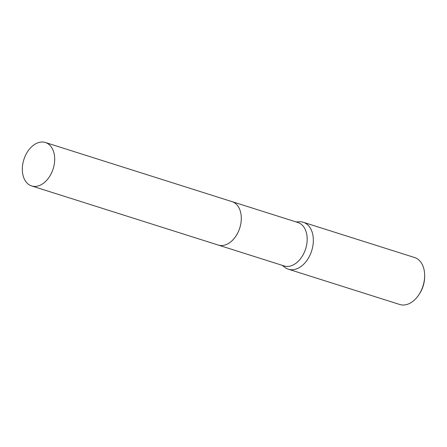 <?xml version="1.0" encoding="UTF-8"?>
<svg xmlns="http://www.w3.org/2000/svg" width="447" height="447" viewBox="0 0 447 447"><rect width="100%" height="100%" fill="white"/><g stroke="black" fill="none" stroke-linecap="round" stroke-linejoin="round"><path stroke-width="0.67" d="M218.454 245.129L284.119 265.931A22.78 15.36 -72.4 0 0 291.857 265.546A22.78 15.36 -72.4 0 0 306.877 243.425A22.78 15.36 -72.4 0 0 297.881 222.494L232.211 201.692M282.303 265.356L284.773 267.289A24.63 16.606 -72.4 0 0 288.416 269.228A24.63 16.606 -72.4 0 0 296.78 268.815A24.63 16.606 -72.4 0 0 313.023 244.895A24.63 16.606 -72.4 0 0 303.289 222.276A24.63 16.606 -72.4 0 0 299.194 221.762L296.059 221.919M288.416 269.228L399.724 304.491A24.63 16.606 -72.4 0 0 408.089 304.077A24.63 16.606 -72.4 0 0 418.588 295.165A24.63 16.606 -72.4 0 0 424.65 276.022A24.63 16.606 -72.4 0 0 414.598 257.533L303.289 222.276M418.588 295.165L419.174 294.299A22.166 14.947 -72.4 0 0 424.633 277.067L424.65 276.022M226.992 244.241A22.78 15.36 -72.4 0 0 238.687 207.335A22.78 15.36 -72.4 0 1 226.992 244.246M54.663 158.054A22.78 15.36 -72.4 0 0 45.387 142.509A22.78 15.36 -72.4 0 0 22.35 170.402A22.78 15.36 -72.4 0 0 31.625 185.941A22.78 15.36 -72.4 0 0 54.663 158.054M31.625 185.941L218.237 245.062A22.786 15.366 -72.4 0 0 241.274 217.169A22.786 15.366 -72.4 0 0 231.999 201.625L45.387 142.509"/></g></svg>
